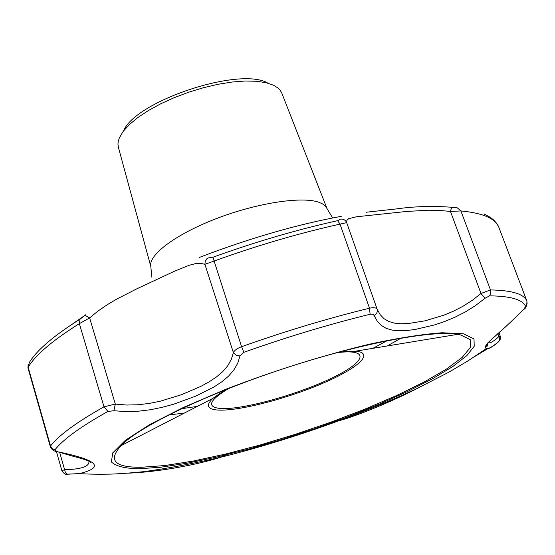 <?xml version="1.0" encoding="UTF-8"?>
<svg xmlns="http://www.w3.org/2000/svg" width="555" height="555" viewBox="0 0 555 555"><rect width="100%" height="100%" fill="white"/><g stroke="black" fill="none" stroke-linecap="round" stroke-linejoin="round"><path stroke-width="0.83" d="M64.789 473.845L66.322 474.282L79.434 473.602C105.193 467.261 97.763 459.942 57.151 451.652L54.869 449.918C63.103 439.414 80.787 426.594 107.92 411.442L113.893 410.735L125.943 411.609L138.181 411.234L150.294 409.75L162.192 407.335L173.854 404.144L195.457 396.228L214.133 386.877L221.993 381.673L228.604 376.075L233.87 369.977L237.693 363.261L239.968 355.963L243.874 352.307C287.108 336.954 329.191 324.273 370.116 314.248L372.114 314.095L373.557 314.643L377.227 321.095L381.223 325.383L386.148 328.331L392.031 330.086L398.927 330.78L406.662 330.53L415.251 329.448L434.447 324.946L444.735 321.477L455.128 317.148L465.437 311.875L475.496 305.576L484.966 298.299L489.565 295.843C510.829 296.106 522.859 299.658 525.654 306.492L523.642 309.447L513.562 319.486L488.116 342.546L485.576 346.077L485.216 347.326L486.187 348.679C488.393 349.144 492.639 346.722 498.91 341.401L499.562 338.397L497.786 333.638M128.462 473.158C169.747 471.479 218.115 459.568 225.906 454.927M334.29 421.849C350.607 418.519 389.277 402.944 419.067 387.529M88.918 461.177C89.542 466.471 81.439 469.308 64.609 469.683L65.448 472.645L67.426 474.157L79.434 473.602C88.606 474.206 99.192 474.365 111.18 474.095C119.859 473.81 130.737 472.999 143.807 471.653C168.241 468.358 194.951 463.3 223.929 456.467C287.781 440.365 360.916 414.835 416.909 388.562L448.78 372.218L468.233 360.729L486.187 348.679C488.386 349.282 492.41 347.069 498.272 342.046L498.834 341.478M267.933 83.167C240.419 66.246 135.545 100.927 123.543 130.918M150.787 266.421L118.381 147.29L117.951 144.154L118.229 141.456L119.346 137.869L123.189 131.389L129.426 124.521L137.917 117.494L148.421 110.521L160.631 103.847L174.159 97.687L188.547 92.262L203.317 87.746L217.969 84.304L232.011 82.043L244.984 81.016L256.472 81.252L266.136 82.702L273.719 85.31L277.944 87.981L280.317 90.458L281.843 93.233L326.853 208.187M239.968 355.963L236.035 355.186L233.384 352.591L204.892 264.305L200.459 263.32L195.166 263.715L188.998 265.332L174.228 271.339L137.099 288.683L116.904 298.992L107.129 304.785L97.944 311.091L89.632 317.904L84.998 315.358L80.031 319.167C53.752 335.699 36.845 350.149 29.311 362.526L28.139 367.202L50.54 446.026L50.359 446.713C51.4 449.245 53.453 450.91 56.499 451.714L55.882 451.527M212.912 257.249L208.125 257.929L206.8 258.838L205.26 261.072L204.892 264.305L213.814 261.155C256.847 245.588 298.916 233.239 340.021 224.109L346.695 222.673C345.543 220.12 343.538 218.92 340.673 219.072L337.648 220.675C297.008 229.666 255.432 241.855 212.912 257.249L241.585 346.708C237.172 348.387 234.439 350.351 233.384 352.591L231.248 359.557L227.619 365.96L222.617 371.76L216.346 377.053L208.93 381.965L200.612 386.495L181.624 394.66L160.423 401.168L149.323 403.423L138.008 404.768L126.561 405.039L115.329 404.082L113.893 410.735M366.196 212.239L396.492 208.909C414.19 206.377 432.581 205.829 451.659 207.258L457.341 207.861L460.907 210.955L490.467 289.925L480.984 293.47L450.438 211.42L460.907 210.955C482.732 213.023 495.358 218.427 498.792 227.155L496.774 223.478L493.749 220.057L490.19 217.269L483.953 213.904M498.272 342.046L499.93 340.097L500.513 338.342L500.249 336.177L498.889 336.607C493.603 341.415 490.058 343.455 488.254 342.726M524.031 309.107L523.642 309.447M484.966 298.299L480.984 293.47L472.27 300.345L462.946 306.284L453.379 311.216L443.723 315.233L425.012 320.832L408.265 323.537L400.967 323.766L394.418 323.128L388.784 321.484L384.025 318.702L380.14 314.623L377.171 309.274C377.775 311.792 376.783 313.852 374.195 315.469M57.151 451.652L73.413 456.363C76.063 457.036 90.659 460.699 90.68 462.592L88.925 461.177M59.753 452.665L64.609 469.683L61.883 470.716C63.957 473.79 65.802 474.934 67.426 474.157L67.634 474.192M526.917 301.115L498.799 227.168L526.91 301.094L527.104 303.967L525.654 306.492M50.359 446.713L27.944 367.833L28.139 367.202C35.721 354.798 52.801 340.277 79.372 323.634L89.632 317.904L115.329 404.082L103.993 406.815L107.92 411.442M451.659 207.258L450.438 211.42L439.414 210.428L428.238 210.213L406.482 211.469L356.483 216.776L348.596 218.712L346.889 220.363L346.695 222.673L377.171 309.274C376.248 307.657 373.688 307.303 369.505 308.205L370.116 314.248M332.681 217.99L325.799 206.557L322.781 204.025L319.146 202.353C302.336 196.109 257.666 202.79 217.033 218.351C176.33 233.856 148.379 254.745 150.766 266.227L151.917 277.431M138.736 468.781C124.882 468.455 115.773 466.172 111.402 461.947L112.727 452.894L125.305 440.351L149.17 424.894L183.372 407.46L225.843 389.277C274.357 370.601 322.212 355.582 369.394 344.204C398.171 338.03 422.397 334.214 442.071 332.757L463.591 333.805L473.998 338.959L474.22 346.223L466.887 355.582L452.804 366.522L432.907 378.545L408.223 391.178L379.773 403.964L348.589 416.514L315.684 428.439L282.044 439.4L248.689 449.071L216.617 457.126L186.882 463.279L160.555 467.254L138.736 468.781M487.866 348.63L475.038 356.345M225.025 389.908L212.78 398.448C205.53 405.455 207.327 409.326 218.164 410.076C237.963 411.213 283.987 399.524 319.576 384.657C355.366 369.824 374.563 354.055 357.427 351.357L340.881 351.592M460.699 334.956L470.238 339.66L470.515 347.333L462.19 357.392L446.255 369.207L423.888 382.145L396.332 395.646L364.878 409.16L330.787 422.202L295.315 434.322L259.698 445.11L225.198 454.156L193.098 461.087L164.731 465.562L141.449 467.261C114.427 467.518 107.684 460.296 121.198 445.582C138.139 427.218 205.614 394.383 282.391 369.075C359.127 343.614 432.879 329.746 457.431 334.387L460.699 334.956M80.031 319.167L79.372 323.634L103.993 406.815C76.583 422.237 58.768 435.307 50.54 446.026L52.142 448.586L54.869 449.918M337.648 220.675L340.021 224.109L369.505 308.205C328.033 318.306 285.388 331.141 241.585 346.708L243.874 352.307M487.845 342.851C487.651 345.696 487.165 346.813 486.381 346.202C485.389 346.14 487.193 343.753 491.792 339.043C499.34 332.785 510.003 322.899 523.774 309.378C525.918 308.434 526.959 305.673 526.917 301.101C524.121 294.046 511.974 290.327 490.467 289.925L490.787 293.04L489.565 295.843M181.52 408.716L197.379 406.378M372.898 348.332L387.015 340.749M337.641 352.585C371.697 348.561 365.155 362.651 329.823 379.01C295.156 395.34 242.119 409.861 220.841 408.542C206.384 407.176 208.84 400.585 228.223 388.771M73.468 323.343L85.657 314.796M199.155 257.499C249.382 238.255 296.752 224.532 341.256 216.332M225.268 389.943L212.78 398.448L121.198 445.582M340.708 351.766L355.804 351.149L457.431 334.387M27.944 367.833L28.187 364.344M61.883 470.716L56.464 451.708M500.249 336.177L498.931 332.639M168.644 414.994L184.426 413.045M387.272 345.959L401.098 338.12"/></g></svg>
